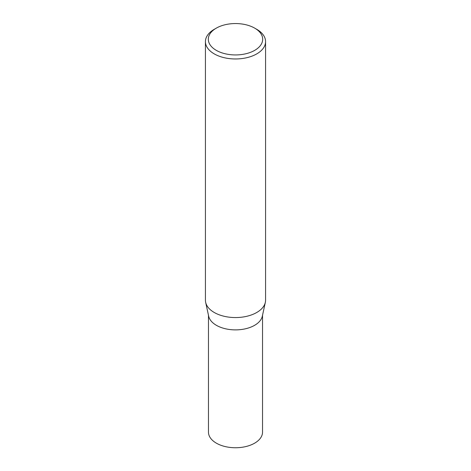 <?xml version="1.0" encoding="UTF-8"?>
<svg xmlns="http://www.w3.org/2000/svg" width="471" height="471" viewBox="0 0 471 471"><rect width="100%" height="100%" fill="white"/><g stroke="black" fill="none" stroke-linecap="round" stroke-linejoin="round"><path stroke-width="0.71" d="M265.573 41.601L265.573 300.198A30.073 17.362 180 0 1 265.338 302.364L262.323 316.218A27.035 15.608 180 0 1 244.266 329.041A27.035 15.608 180 0 1 216.383 325.308A27.035 15.608 180 0 1 208.677 316.218L205.662 302.364A30.073 17.362 180 0 1 205.427 300.198L205.427 41.601A30.073 17.362 180 0 1 214.234 29.326L216.277 28.148A27.188 15.696 0 0 0 216.277 50.344A27.188 15.696 0 0 0 254.723 50.344A27.188 15.696 0 0 0 254.723 28.148L256.766 29.326A30.073 17.362 180 0 1 265.573 41.601A30.073 17.362 180 0 1 247.01 57.645A30.073 17.362 180 0 1 214.234 53.882A30.073 17.362 180 0 1 205.427 41.601M262.535 315.252L262.535 432.142A27.035 15.608 180 0 1 245.844 446.561A27.035 15.608 180 0 1 216.383 443.176A27.035 15.608 180 0 1 208.465 432.142L208.465 315.252M265.338 302.364A30.073 17.362 180 0 1 245.25 316.624A30.073 17.362 180 0 1 214.234 312.479A30.073 17.362 180 0 1 205.662 302.364M256.766 29.326L254.723 28.148A27.188 15.696 0 0 0 216.277 28.148"/></g></svg>
